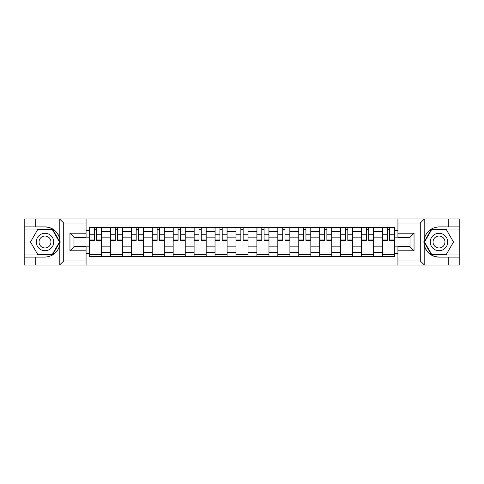 <?xml version="1.0" encoding="UTF-8"?>
<svg xmlns="http://www.w3.org/2000/svg" width="484" height="484" viewBox="0 0 484 484"><rect width="100%" height="100%" fill="white"/><g stroke="black" fill="none" stroke-linecap="round" stroke-linejoin="round"><path stroke-width="0.73" d="M419.809 265.014L459.8 265.014L459.8 229.053L431.522 229.053L424.044 242L431.522 254.947L459.8 254.947M86.067 265.014L397.933 265.014L397.933 246.761L410.015 246.761L410.015 237.239L397.933 237.239L397.933 218.986L86.067 218.986L86.067 237.239L73.985 237.239L73.985 246.761L86.067 246.761L86.067 265.014L59.574 265.014L63.719 260.991L86.067 260.991M59.574 265.014L24.2 265.014L24.2 257.095L35.743 257.095L35.743 265.014L64.191 265.014M64.191 218.986L24.2 218.986L24.2 254.947L52.478 254.947L59.955 242L52.478 229.053L24.2 229.053M397.933 218.986L459.8 218.986L459.8 226.905L448.257 226.905L448.257 218.986L419.809 218.986M110.352 256.423L110.352 231.667L101.495 231.667L101.495 256.423M101.495 231.667L101.495 227.577M110.352 231.667L110.352 227.577M122.434 227.577L122.434 256.423M131.291 256.423L131.291 227.577M143.367 227.577L143.367 256.423M152.224 256.423L152.224 227.577M164.3 227.577L164.3 256.423M173.157 256.423L173.157 227.577M185.233 227.577L185.233 256.423M194.09 256.423L194.09 227.577M206.172 227.577L206.172 256.423M215.029 256.423L215.029 227.577M227.105 227.577L227.105 256.423M235.962 256.423L235.962 227.577M248.038 227.577L248.038 256.423M256.895 256.423L256.895 227.577M268.971 227.577L268.971 256.423M277.828 256.423L277.828 227.577M289.91 227.577L289.91 256.423M298.767 256.423L298.767 227.577M310.843 227.577L310.843 256.423M319.7 256.423L319.7 227.577M331.776 227.577L331.776 256.423M340.633 256.423L340.633 227.577M352.709 227.577L352.709 256.423M361.566 256.423L361.566 227.577M373.648 227.577L373.648 256.423M382.505 256.423L382.505 227.577M382.505 246.162L373.648 246.162M361.566 246.162L352.709 246.162M340.633 246.162L331.776 246.162M319.7 246.162L310.843 246.162M298.767 246.162L289.91 246.162M277.828 246.162L268.971 246.162M256.895 246.162L248.038 246.162M235.962 246.162L227.105 246.162M215.029 246.162L206.172 246.162M194.09 246.162L185.233 246.162M173.157 246.162L164.3 246.162M152.224 246.162L143.367 246.162M131.291 246.162L122.434 246.162M110.352 246.162L101.495 246.162M382.505 237.838L373.648 237.838M361.566 237.838L352.709 237.838M340.633 237.838L331.776 237.838M319.7 237.838L310.843 237.838M298.767 237.838L289.91 237.838M277.828 237.838L268.971 237.838M256.895 237.838L248.038 237.838M235.962 237.838L227.105 237.838M215.029 237.838L206.172 237.838M194.09 237.838L185.233 237.838M173.157 237.838L164.3 237.838M152.224 237.838L143.367 237.838M131.291 237.838L122.434 237.838M110.352 237.838L101.495 237.838M73.985 246.162L89.419 246.162L89.419 237.838L73.985 237.838M86.067 230.729L89.419 230.729L89.419 237.838M410.015 237.838L394.581 237.838L394.581 227.577L89.419 227.577L89.419 230.729M394.581 230.729L397.933 230.729M397.933 253.271L394.581 253.271L394.581 246.162L410.015 246.162M89.419 246.162L89.419 256.423L394.581 256.423L394.581 253.271M89.419 253.271L86.067 253.271M394.581 237.838L394.581 246.162M101.495 254.415L89.419 254.415M94.32 229.585L96.6 229.585M122.434 254.415L110.352 254.415M115.252 229.585L117.533 229.585M143.367 254.415L131.291 254.415M136.185 229.585L138.466 229.585M164.3 254.415L152.224 254.415M157.118 229.585L159.405 229.585M185.233 254.415L173.157 254.415M178.058 229.585L180.338 229.585M206.172 254.415L194.09 254.415M198.991 229.585L201.271 229.585M227.105 254.415L215.029 254.415M219.924 229.585L222.204 229.585M248.038 254.415L235.962 254.415M240.857 229.585L243.143 229.585M268.971 254.415L256.895 254.415M261.796 229.585L264.076 229.585M289.91 254.415L277.828 254.415M282.729 229.585L285.009 229.585M310.843 254.415L298.767 254.415M303.662 229.585L305.942 229.585M331.776 254.415L319.7 254.415M324.595 229.585L326.881 229.585M352.709 254.415L340.633 254.415M345.534 229.585L347.814 229.585M373.648 254.415L361.566 254.415M366.467 229.585L368.748 229.585M394.581 254.415L382.505 254.415M387.4 229.585L389.68 229.585M96.6 239.991L101.428 239.991L101.428 240.457L96.6 240.457L96.6 227.71L101.428 227.71L98.748 227.71M101.428 239.991L101.428 227.71M94.32 229.452L96.6 229.452M92.172 227.71L89.486 227.71L89.486 240.457L94.32 240.457L94.32 227.71L92.371 227.71M89.486 227.71L98.542 227.71M117.533 239.991L122.367 239.991L122.367 240.457L117.533 240.457L117.533 227.71L122.367 227.71L119.681 227.71M122.367 239.991L122.367 227.71M115.252 229.452L117.533 229.452M113.105 227.71L110.419 227.71L110.419 240.457L115.252 240.457L115.252 227.71L113.304 227.71M110.419 227.71L119.481 227.71M138.466 239.991L143.3 239.991L143.3 240.457L138.466 240.457L138.466 227.71L143.3 227.71L140.614 227.71M143.3 239.991L143.3 227.71M136.185 229.452L138.466 229.452M134.038 227.71L131.358 227.71L131.358 240.457L136.185 240.457L136.185 227.71L134.243 227.71M131.358 227.71L140.414 227.71M35.743 257.095L45 257.095C52.792 256.514 57.729 252.454 59.81 244.922L59.81 239.078C57.729 231.546 52.792 227.486 45 226.905L24.2 226.905M24.2 257.095L24.2 254.947M86.067 223.009L63.719 223.009L59.574 218.986L35.743 218.986L35.743 226.905M59.574 218.986L86.067 218.986M45 226.905A15.095 15.095 0 0 1 59.81 244.922L59.81 264.899M73.985 237.239L69.962 233.209L86.067 233.209M86.067 250.791L69.962 250.791L73.985 246.761M424.426 218.986L420.281 223.009L397.933 223.009M448.257 226.905L439 226.905C431.208 227.486 426.271 231.546 424.19 239.078L424.19 244.922C426.271 252.454 431.208 256.514 439 257.095L459.8 257.095M459.8 226.905L459.8 229.053M397.933 260.991L420.281 260.991L424.426 265.014L448.257 265.014L448.257 257.095M424.426 265.014L397.933 265.014M439 257.095A15.095 15.095 0 0 1 424.19 239.078L424.19 219.101M410.015 246.761L414.038 250.791L397.933 250.791M397.933 233.209L414.038 233.209L410.015 237.239M36.276 242A8.724 8.724 0 0 0 45 250.724A8.724 8.724 0 0 0 53.724 242A8.724 8.724 0 0 0 45 233.276A8.724 8.724 0 0 0 36.276 242M39.029 242A5.971 5.971 0 0 0 45 247.971A5.971 5.971 0 0 0 50.971 242A5.971 5.971 0 0 0 45 236.029A5.971 5.971 0 0 0 39.029 242M52.242 229.452L59.49 242L52.242 254.548L37.758 254.548L30.51 242L37.758 229.452L52.242 229.452M430.276 242A8.724 8.724 0 0 0 439 250.724A8.724 8.724 0 0 0 447.724 242A8.724 8.724 0 0 0 439 233.276A8.724 8.724 0 0 0 430.276 242M433.029 242A5.971 5.971 0 0 0 439 247.971A5.971 5.971 0 0 0 444.971 242A5.971 5.971 0 0 0 439 236.029A5.971 5.971 0 0 0 433.029 242M446.242 229.452L453.49 242L446.242 254.548L431.758 254.548L424.51 242L431.758 229.452L446.242 229.452M159.405 239.991L164.233 239.991L164.233 240.457L159.405 240.457L159.405 227.71L164.233 227.71L161.547 227.71M164.233 239.991L164.233 227.71M157.118 229.452L159.405 229.452M154.977 227.71L152.291 227.71L152.291 240.457L157.118 240.457L157.118 227.71L155.176 227.71M152.291 227.71L161.347 227.71M180.338 239.991L185.166 239.991L185.166 240.457L180.338 240.457L180.338 227.71L185.166 227.71L182.486 227.71M185.166 239.991L185.166 227.71M178.058 229.452L180.338 229.452M175.91 227.71L173.224 227.71L173.224 240.457L178.058 240.457L178.058 227.71L176.109 227.71M173.224 227.71L182.28 227.71M201.271 239.991L206.105 239.991L206.105 240.457L201.271 240.457L201.271 227.71L206.105 227.71L203.419 227.71M206.105 239.991L206.105 227.71M198.991 229.452L201.271 229.452M196.843 227.71L194.157 227.71L194.157 240.457L198.991 240.457L198.991 227.71L197.042 227.71M194.157 227.71L203.219 227.71M222.204 239.991L227.038 239.991L227.038 240.457L222.204 240.457L222.204 227.71L227.038 227.71L224.352 227.71M227.038 239.991L227.038 227.71M219.924 229.452L222.204 229.452M217.776 227.71L215.096 227.71L215.096 240.457L219.924 240.457L219.924 227.71L217.982 227.71M215.096 227.71L224.153 227.71M243.143 239.991L247.971 239.991L247.971 240.457L243.143 240.457L243.143 227.71L247.971 227.71L245.285 227.71M247.971 239.991L247.971 227.71M240.857 229.452L243.143 229.452M238.715 227.71L236.029 227.71L236.029 240.457L240.857 240.457L240.857 227.71L238.914 227.71M236.029 227.71L245.085 227.71M264.076 239.991L268.904 239.991L268.904 240.457L264.076 240.457L264.076 227.71L268.904 227.71L266.224 227.71M268.904 239.991L268.904 227.71M261.796 229.452L264.076 229.452M259.648 227.71L256.962 227.71L256.962 240.457L261.796 240.457L261.796 227.71L259.847 227.71M256.962 227.71L266.018 227.71M285.009 239.991L289.843 239.991L289.843 240.457L285.009 240.457L285.009 227.71L289.843 227.71L287.157 227.71M289.843 239.991L289.843 227.71M282.729 229.452L285.009 229.452M280.581 227.71L277.895 227.71L277.895 240.457L282.729 240.457L282.729 227.71L280.781 227.71M277.895 227.71L286.958 227.71M305.942 239.991L310.776 239.991L310.776 240.457L305.942 240.457L305.942 227.71L310.776 227.71L308.09 227.71M310.776 239.991L310.776 227.71M303.662 229.452L305.942 229.452M301.514 227.71L298.834 227.71L298.834 240.457L303.662 240.457L303.662 227.71L301.72 227.71M298.834 227.71L307.891 227.71M326.881 239.991L331.709 239.991L331.709 240.457L326.881 240.457L326.881 227.71L331.709 227.71L329.023 227.71M331.709 239.991L331.709 227.71M324.595 229.452L326.881 229.452M322.453 227.71L319.767 227.71L319.767 240.457L324.595 240.457L324.595 227.71L322.653 227.71M319.767 227.71L328.824 227.71M347.814 239.991L352.642 239.991L352.642 240.457L347.814 240.457L347.814 227.71L352.642 227.71L349.962 227.71M352.642 239.991L352.642 227.71M345.534 229.452L347.814 229.452M343.386 227.71L340.7 227.71L340.7 240.457L345.534 240.457L345.534 227.71L343.586 227.71M340.7 227.71L349.757 227.71M368.748 239.991L373.581 239.991L373.581 240.457L368.748 240.457L368.748 227.71L373.581 227.71L370.895 227.71M373.581 239.991L373.581 227.71M366.467 229.452L368.748 229.452M364.319 227.71L361.633 227.71L361.633 240.457L366.467 240.457L366.467 227.71L364.519 227.71M361.633 227.71L370.696 227.71M389.68 239.991L394.514 239.991L394.514 240.457L389.68 240.457L389.68 227.71L394.514 227.71L391.828 227.71M394.514 239.991L394.514 227.71M387.4 229.452L389.68 229.452M385.252 227.71L382.572 227.71L382.572 240.457L387.4 240.457L387.4 227.71L385.458 227.71M382.572 227.71L391.629 227.71M361.566 231.667L352.709 231.667M340.633 231.667L331.776 231.667M319.7 231.667L310.843 231.667M298.767 231.667L289.91 231.667M277.828 231.667L268.971 231.667M256.895 231.667L248.038 231.667M235.962 231.667L227.105 231.667M215.029 231.667L206.172 231.667M194.09 231.667L185.233 231.667M173.157 231.667L164.3 231.667M152.224 231.667L143.367 231.667M131.291 231.667L122.434 231.667M382.505 231.667L373.648 231.667M361.566 252.333L352.709 252.333M340.633 252.333L331.776 252.333M319.7 252.333L310.843 252.333M298.767 252.333L289.91 252.333M277.828 252.333L268.971 252.333M256.895 252.333L248.038 252.333M235.962 252.333L227.105 252.333M215.029 252.333L206.172 252.333M194.09 252.333L185.233 252.333M173.157 252.333L164.3 252.333M152.224 252.333L143.367 252.333M131.291 252.333L122.434 252.333M110.352 252.333L101.495 252.333M382.505 252.333L373.648 252.333M96.6 234.226L101.428 234.226M89.486 239.991L94.32 239.991M89.486 234.226L94.32 234.226M117.533 234.226L122.367 234.226M110.419 239.991L115.252 239.991M110.419 234.226L115.252 234.226M138.466 234.226L143.3 234.226M131.358 239.991L136.185 239.991M131.358 234.226L136.185 234.226M59.81 239.078L59.81 219.101M63.719 223.009L63.719 260.991M69.962 250.791L69.962 233.209M424.19 244.922L424.19 264.899M420.281 260.991L420.281 223.009M414.038 233.209L414.038 250.791M159.405 234.226L164.233 234.226M152.291 239.991L157.118 239.991M152.291 234.226L157.118 234.226M180.338 234.226L185.166 234.226M173.224 239.991L178.058 239.991M173.224 234.226L178.058 234.226M201.271 234.226L206.105 234.226M194.157 239.991L198.991 239.991M194.157 234.226L198.991 234.226M222.204 234.226L227.038 234.226M215.096 239.991L219.924 239.991M215.096 234.226L219.924 234.226M243.143 234.226L247.971 234.226M236.029 239.991L240.857 239.991M236.029 234.226L240.857 234.226M264.076 234.226L268.904 234.226M256.962 239.991L261.796 239.991M256.962 234.226L261.796 234.226M285.009 234.226L289.843 234.226M277.895 239.991L282.729 239.991M277.895 234.226L282.729 234.226M305.942 234.226L310.776 234.226M298.834 239.991L303.662 239.991M298.834 234.226L303.662 234.226M326.881 234.226L331.709 234.226M319.767 239.991L324.595 239.991M319.767 234.226L324.595 234.226M347.814 234.226L352.642 234.226M340.7 239.991L345.534 239.991M340.7 234.226L345.534 234.226M368.748 234.226L373.581 234.226M361.633 239.991L366.467 239.991M361.633 234.226L366.467 234.226M389.68 234.226L394.514 234.226M382.572 239.991L387.4 239.991M382.572 234.226L387.4 234.226"/></g></svg>
